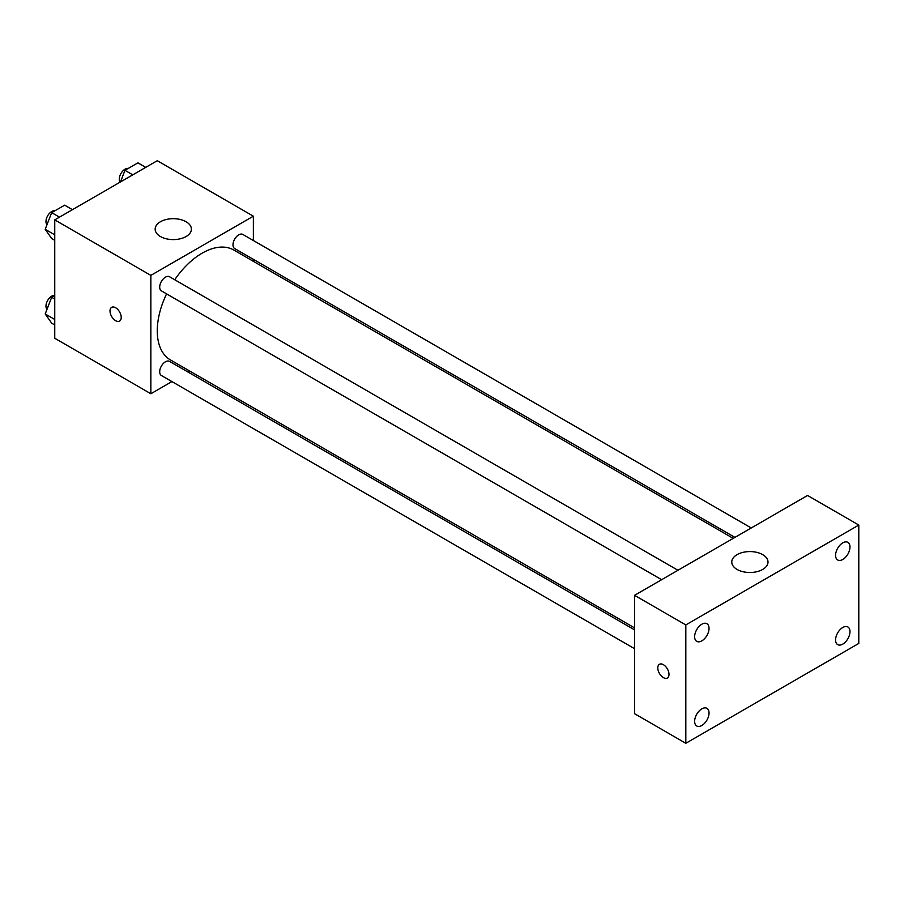 <?xml version="1.0" encoding="UTF-8"?>
<svg xmlns="http://www.w3.org/2000/svg" width="904" height="904" viewBox="0 0 904 904"><rect width="100%" height="100%" fill="white"/><g stroke="black" fill="none" stroke-linecap="round" stroke-linejoin="round"><path stroke-width="1.36" d="M171.918 381.578L150.855 393.748L54.748 338.254L54.748 219.887L157.262 160.709L253.357 216.192L253.357 240.509M189.942 371.182L188.224 372.166M166.585 293.868A63.427 36.623 120 0 0 157.262 330.864A63.427 36.623 120 0 0 170.393 359.894L634.563 627.884M733.223 538.366L233.82 250.046A63.427 36.623 120 0 0 174.732 279.754M253.357 259.346L253.357 261.324M150.855 393.748L150.855 275.381L253.357 216.192M751.247 527.97L242.826 234.43A8.159 4.712 120 0 0 236.543 236.622A8.159 4.712 120 0 0 232.983 244.826A8.159 4.712 120 0 0 234.678 248.555L734.941 537.383M634.563 629.862L169.534 361.385A8.159 4.712 120 0 0 163.251 363.566A8.159 4.712 120 0 0 159.692 371.77A8.159 4.712 120 0 0 161.387 375.499L634.563 648.688M661.649 579.701L161.387 290.873A8.159 4.712 -60 0 1 161.387 281.46A8.159 4.712 -60 0 1 169.534 276.748L677.955 570.277M150.855 275.381L54.748 219.887M160.46 236.543A18.125 10.464 180 0 1 155.16 229.141A18.125 10.464 180 0 1 173.274 218.678A18.125 10.464 180 0 1 191.399 229.141A18.125 10.464 180 0 1 180.212 238.803A18.125 10.464 180 0 1 160.46 236.543M121.226 317.451A7.933 4.576 60 0 1 119.577 321.078A7.933 4.576 60 0 1 111.655 316.502A7.933 4.576 60 0 1 111.655 307.349A7.933 4.576 60 0 1 117.757 309.473A7.933 4.576 60 0 1 121.226 317.451M119.577 321.078A7.933 4.576 60 0 1 111.655 316.502A7.933 4.576 60 0 1 111.655 307.349M634.563 713.697L634.563 595.329L807.543 495.46L858.8 525.054L858.8 643.422L685.82 743.291L634.563 713.697M685.82 743.291L685.82 624.924L634.563 595.329M668.994 674.395A7.933 4.576 60 0 1 667.355 678.023A7.933 4.576 60 0 1 659.434 673.446A7.933 4.576 60 0 1 659.434 664.293A7.933 4.576 60 0 1 665.536 666.417A7.933 4.576 60 0 1 668.994 674.395M685.82 624.924L858.8 525.054M762.693 569.441A18.125 10.464 180 0 1 742.952 571.712A18.125 10.464 180 0 1 731.765 562.039A18.125 10.464 180 0 1 749.891 551.576A18.125 10.464 180 0 1 768.004 562.039A18.125 10.464 180 0 1 762.693 569.441M842.788 542.852A10.181 5.876 120 0 0 835.578 555.327A10.181 5.876 120 0 0 837.692 559.983A10.181 5.876 120 0 0 847.873 554.107A10.181 5.876 120 0 0 847.873 542.343A10.181 5.876 120 0 0 842.788 542.852M701.832 624.223A10.181 5.876 120 0 0 694.634 636.698A10.181 5.876 120 0 0 696.747 641.365A10.181 5.876 120 0 0 706.928 635.478A10.181 5.876 120 0 0 706.928 623.726A10.181 5.876 120 0 0 701.832 624.223M701.832 708.86A10.181 5.876 120 0 0 694.634 721.335A10.181 5.876 120 0 0 696.747 725.991A10.181 5.876 120 0 0 706.928 720.115A10.181 5.876 120 0 0 706.928 708.352A10.181 5.876 120 0 0 701.832 708.86M842.788 627.489A10.181 5.876 120 0 0 835.578 639.953A10.181 5.876 120 0 0 837.692 644.62A10.181 5.876 120 0 0 847.873 638.744A10.181 5.876 120 0 0 847.873 626.981A10.181 5.876 120 0 0 842.788 627.489M667.355 678.023A7.933 4.576 60 0 1 659.434 673.446A7.933 4.576 60 0 1 659.434 664.293M54.748 240.317L51.675 238.532L45.2 229.322L51.675 212.643L64.625 205.174L72.433 209.683M54.748 234.837L45.2 229.322M59.494 217.152L51.675 212.643M54.929 210.768A8.159 4.712 120 0 0 49.008 213.864A8.159 4.712 120 0 0 45.968 221.48A8.159 4.712 120 0 0 46.997 224.689M120.458 181.964L124.967 170.325L137.916 162.856L145.725 167.364M132.786 174.845L124.967 170.325M128.221 168.449A8.159 4.712 120 0 0 122.311 171.545A8.159 4.712 120 0 0 119.271 179.173A8.159 4.712 120 0 0 120.119 182.156M54.748 324.943L51.675 323.169L45.2 313.959L51.675 297.28L54.748 295.495M54.748 319.474L45.2 313.959M54.748 299.054L51.675 297.28M54.748 295.371A8.159 4.712 120 0 0 48.918 298.602A8.159 4.712 120 0 0 45.968 306.117A8.159 4.712 120 0 0 46.997 309.315"/></g></svg>
